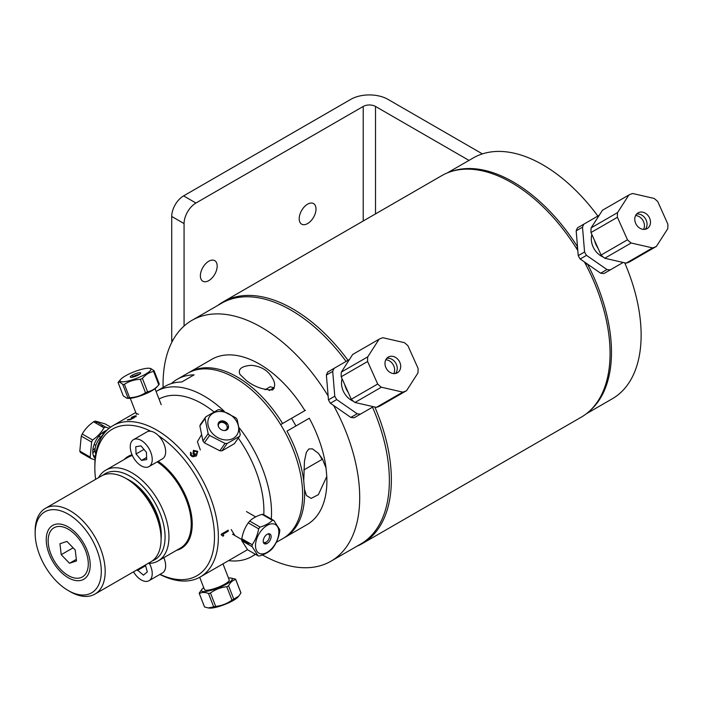<?xml version="1.0" encoding="UTF-8"?>
<svg xmlns="http://www.w3.org/2000/svg" width="703" height="703" viewBox="0 0 703 703"><rect width="100%" height="100%" fill="white"/><g stroke="black" fill="none" stroke-linecap="round" stroke-linejoin="round"><path stroke-width="1.05" d="M482.407 153.895L387.968 99.369A26.301 15.185 180 0 0 350.771 99.369L183.588 195.891A16.784 9.693 120 0 0 171.717 216.445L171.717 339.672A16.784 9.693 120 0 0 171.927 342.089M171.717 216.445L184.072 223.58L184.072 326.051M299.197 218.721A11.889 6.863 -60 0 1 304.39 206.761A11.889 6.863 -60 0 1 313.547 203.58A11.889 6.863 -60 0 1 313.547 217.306A11.889 6.863 -60 0 1 301.666 224.16A11.889 6.863 -60 0 1 299.197 218.721M375.516 213.897L375.516 106.443L468.989 160.407M375.516 106.443A8.691 5.018 0 0 0 363.223 106.443L363.223 220.997M184.072 223.58A16.784 9.693 -60 0 1 195.944 203.026L363.223 106.443M200.373 275.778A11.889 6.863 -60 0 1 205.566 263.818A11.889 6.863 -60 0 1 214.723 260.637A11.889 6.863 -60 0 1 214.723 274.355A11.889 6.863 -60 0 1 202.833 281.218A11.889 6.863 -60 0 1 200.373 275.778M334.118 368.328L327.791 371.984A29.438 24.034 -120 0 0 326.385 375.05L332.712 371.395A29.438 24.034 -120 0 1 334.118 368.328L349.453 359.479M360.534 414.076A29.438 24.034 -120 0 1 357.177 413.768L350.85 417.424A29.438 24.034 -120 0 0 354.207 417.731L373.346 406.677M353.521 401.334A17.329 14.148 -120 0 1 344.259 392.977A17.329 14.148 -120 0 1 342.071 378.697M350.85 417.424L330.392 403.232L336.719 399.576L357.177 413.768M332.712 371.395L334.777 396.202L328.45 399.858L326.385 375.05M336.719 399.576A29.438 24.034 -120 0 1 334.777 396.202M330.392 403.232A29.438 24.034 -120 0 1 328.45 399.858M348.284 392.582A21.837 17.83 -120 0 1 347.405 391.158A21.837 17.83 -120 0 1 344.716 384.603M402.766 392.116L376.36 407.371L354.953 402.468L381.369 387.221L402.766 392.116A29.166 23.814 60 0 0 406.589 390.64L417.907 373.029A29.166 23.814 60 0 0 418.057 368.346L407.977 345.841A29.166 23.814 60 0 0 404.304 342.642L382.898 337.739A29.166 23.814 60 0 0 379.084 339.224L367.757 356.834L341.35 372.08L352.669 354.47L379.084 339.224M376.36 407.371A29.166 23.814 60 0 0 380.174 405.886L406.589 390.64M367.757 356.834A29.166 23.814 60 0 0 367.616 361.509L377.696 384.023L351.28 399.269A29.166 23.814 60 0 0 354.953 402.468M377.696 384.023A29.166 23.814 60 0 0 381.369 387.221M351.28 399.269L341.201 376.755L367.616 361.509M341.35 372.08A29.166 23.814 60 0 0 341.201 376.755M399.506 370.745A9.077 7.417 -120 0 1 397.371 372.792A9.077 7.417 -120 0 1 386.413 368.636A9.077 7.417 -120 0 1 388.293 357.071A9.077 7.417 -120 0 1 398.232 359.743A9.077 7.417 -120 0 1 399.506 370.745M385.798 359.751A9.077 7.417 -120 0 1 393.188 364.725A9.077 7.417 -120 0 1 393.803 373.609M386.738 358.345A9.077 7.417 -120 0 1 389.023 358.293A9.077 7.417 -120 0 1 396.413 364.409A9.077 7.417 -120 0 1 395.49 373.495M603.315 257.113A17.329 14.148 -120 0 1 594.061 248.757A17.329 14.148 -120 0 1 591.864 234.477M583.912 224.116L577.585 227.763A29.438 24.034 -120 0 0 576.179 230.83L582.506 227.174A29.438 24.034 -120 0 1 583.912 224.116L599.246 215.267M610.327 269.864A29.438 24.034 -120 0 1 606.97 269.548L600.643 273.203A29.438 24.034 -120 0 0 604 273.511L623.139 262.465M600.643 273.203L580.186 259.012L586.513 255.356L606.97 269.548M582.506 227.174L584.571 251.982L578.244 255.637L576.179 230.83M586.513 255.356A29.438 24.034 -120 0 1 584.571 251.982M580.186 259.012A29.438 24.034 -120 0 1 578.244 255.637M598.077 248.361A21.837 17.83 -120 0 1 597.199 246.938A21.837 17.83 -120 0 1 594.51 240.382M652.56 247.904L626.153 263.15L604.747 258.247L631.162 243.001L652.56 247.904A29.166 23.814 60 0 0 656.382 246.419L667.701 228.809A29.166 23.814 60 0 0 667.85 224.134L657.771 201.62A29.166 23.814 60 0 0 654.098 198.422L632.691 193.518A29.166 23.814 60 0 0 628.877 195.003L617.55 212.614L591.144 227.86L602.462 210.25L628.877 195.003M626.153 263.15A29.166 23.814 60 0 0 629.967 261.665L656.382 246.419M617.55 212.614A29.166 23.814 60 0 0 617.41 217.289L627.489 239.802L601.074 255.057A29.166 23.814 60 0 0 604.747 258.247M627.489 239.802A29.166 23.814 60 0 0 631.162 243.001M635.6 215.531A9.077 7.417 -120 0 1 642.981 220.505A9.077 7.417 -120 0 1 643.596 229.389M649.3 226.524A9.077 7.417 -120 0 1 647.164 228.572A9.077 7.417 -120 0 1 636.206 224.415A9.077 7.417 -120 0 1 638.087 212.851A9.077 7.417 -120 0 1 648.025 215.522A9.077 7.417 -120 0 1 649.3 226.524M601.074 255.057L590.995 232.544L617.41 217.289M591.144 227.86A29.166 23.814 60 0 0 590.995 232.544M636.531 214.134A9.077 7.417 -120 0 1 638.816 214.072A9.077 7.417 -120 0 1 646.206 220.197A9.077 7.417 -120 0 1 645.284 229.283M346.087 361.421A139.045 80.274 -120 0 0 221.515 303.283L191.866 320.401A139.045 80.274 -120 0 0 163.114 387.415M262.421 554.939A139.045 80.274 -120 0 0 330.911 561.24L360.56 544.122A139.045 80.274 -120 0 0 372.502 407.169M328.125 395.974A139.045 80.274 -120 0 0 191.866 320.401M330.911 561.24A139.045 80.274 -120 0 0 333.591 405.446M348.003 360.314A139.458 80.52 -120 0 0 300.893 313.951A139.458 80.52 -120 0 0 223.018 301.947L441.721 175.671A139.458 80.52 60 0 1 519.605 187.675A139.458 80.52 60 0 1 577.813 250.54M584.395 261.929A139.458 80.52 60 0 1 581.179 417.222L362.476 543.489A139.458 80.52 -120 0 0 374.831 407.019M223.018 301.947A139.458 80.52 -120 0 0 217.86 305.392M356.904 546.231A139.458 80.52 -120 0 0 362.476 543.489M587.19 263.862L586.68 264.152L586.065 263.089M577.646 248.511L577.031 247.438L577.532 247.148M587.506 264.091A139.045 80.274 60 0 1 589.835 410.798M451.616 171.391A139.045 80.274 60 0 1 577.506 246.762M624.712 262.817A139.045 80.274 60 0 1 612.331 398.759L586.337 413.768M447.293 172.938L473.286 157.929A139.045 80.274 60 0 1 597.858 216.067M303.74 480.87L304.461 461.186L306.341 452.328L308.828 448.98L312.396 448.839L318.274 453.207L322.378 458.866L326.034 468.005L326.79 476.476L318.354 494.692L311.139 498.401L306.42 495.492L304.496 489.35L303.74 480.87A95.38 55.071 -120 0 0 286.991 431.124L295.963 425.939L291.56 418.311L305.454 410.297L282.588 423.496A95.38 55.071 -120 0 0 189.459 372.212A95.38 55.071 -120 0 0 188.527 372.766M286.991 431.124L309.285 418.25A95.38 55.071 60 0 1 326.034 468.005M280.646 424.621L282.588 423.496M283.898 537.944A95.38 55.071 -120 0 0 284.838 537.417A95.38 55.071 -120 0 0 304.496 489.35M326.79 476.476A95.38 55.071 60 0 1 307.132 524.552L284.838 537.417M189.459 372.212L211.752 359.338A95.38 55.071 60 0 1 304.882 410.622M272.746 389.91C263.221 389.98 254.372 386.817 246.182 380.411L239.951 374.409C237.746 369.119 241.542 366.087 251.358 365.314C261.156 366.272 268.098 370.463 272.193 377.88C275.251 382.458 275.435 386.465 272.746 389.91M269.161 390.534L273.933 387.784L270.18 386.773L265.04 389.743M310.427 466.142L322.088 459.41L310.427 466.142M303.81 469.964L315.612 463.154L303.81 469.964M171.365 383.583A95.388 55.071 60 0 1 177.138 379.321A95.388 55.071 60 0 1 194.09 374.857L181.734 381.993A95.388 55.071 -120 0 0 164.783 386.457L156.382 391.307A95.388 55.071 60 0 1 224.266 411.255M177.138 379.321L187.516 373.328A95.388 55.071 60 0 1 261.015 398.882A95.388 55.071 60 0 1 302.65 494.877A95.388 55.071 60 0 1 282.896 538.542L276.244 542.382M239.407 427.96A95.388 55.071 60 0 1 271.525 512.856A95.388 55.071 60 0 1 271.305 519.042M255.251 554.192A95.388 55.071 60 0 1 251.771 556.521A95.388 55.071 60 0 1 228.589 560.625M161.084 539.166L161.084 536.916A46.767 27.004 -120 0 0 128.008 479.639L126.065 478.515A49.518 28.595 60 0 1 161.084 539.166A49.518 28.595 60 0 1 150.829 561.838L94.931 594.105A49.518 28.595 -120 0 0 94.931 536.925A49.518 28.595 -120 0 0 45.405 508.339A49.518 28.595 -120 0 0 35.15 531.002L35.15 533.252A46.767 27.004 60 0 1 68.217 514.157A46.767 27.004 60 0 1 101.294 571.442A46.767 27.004 60 0 1 68.217 590.529A46.767 27.004 60 0 1 67.172 589.905A46.767 27.004 60 0 1 35.15 533.252M45.405 508.339L101.302 476.063A49.518 28.595 60 0 1 126.065 478.515M68.217 590.529L70.168 591.654A49.518 28.595 -120 0 0 94.931 594.105M68.92 527.373A31.09 17.953 60 0 1 90.204 565.036A31.09 17.953 60 0 1 68.217 577.725A31.09 17.953 60 0 1 46.24 539.649A31.09 17.953 60 0 1 68.226 526.96A31.09 17.953 60 0 1 68.92 527.373M69.509 563.279L61.223 554.693L59.931 543.753L66.934 541.407L75.221 550.001L76.513 560.932L69.509 563.279L76.319 559.351M73.121 547.822L61.223 554.693M75.634 535.097A28.375 16.38 60 0 1 87.928 568.077A28.375 16.38 60 0 1 68.217 575.511A28.375 16.38 60 0 1 48.155 540.765A28.375 16.38 60 0 1 75.634 535.097M150.477 451.581A15.545 8.972 -120 0 0 133.465 439.674A15.545 8.972 -120 0 0 133.465 457.618A15.545 8.972 -120 0 0 149.01 466.59A15.545 8.972 -120 0 0 150.477 451.581M135.776 446.713L140.952 445.869L146.417 452.284L146.707 459.551L141.523 460.395L136.057 453.98L135.776 446.713M149.01 466.59L162.437 458.839A15.545 8.972 -120 0 0 163.896 443.83A15.545 8.972 -120 0 0 146.892 431.923L133.465 439.674M136.057 453.98L143.966 449.41M141.523 460.395L146.628 457.451M133.517 571.829A15.545 8.972 -120 0 0 145.152 581.363A15.545 8.972 -120 0 0 149.01 580.704A15.545 8.972 -120 0 0 149.37 563.402M145.407 564.966L147.314 571.908L143.412 575.151L137.129 569.738M137.34 570.493L145.609 565.713M149.01 580.704L162.437 572.954A15.545 8.972 -120 0 0 163.79 557.69M157.217 461.853A52.409 30.255 60 0 1 191.216 524.13A52.409 30.255 60 0 1 180.363 548.12L158.105 560.968A52.409 30.255 -120 0 0 168.957 536.978A52.409 30.255 -120 0 0 146.083 484.235A52.409 30.255 -120 0 0 105.696 470.193A52.409 30.255 -120 0 0 98.561 477.645M105.696 470.193L127.955 457.345A52.409 30.255 60 0 1 132.384 455.535M148.078 563.419A52.409 30.255 -120 0 0 158.105 560.968M102.858 475.272A49.658 28.674 60 0 1 141.821 485.386A49.658 28.674 60 0 1 165.073 536.978A49.658 28.674 60 0 1 152.287 560.889M126.47 478.752A44.298 25.572 60 0 1 161.277 534.79A44.298 25.572 60 0 1 161.084 538.7M160.723 464.411A40.387 23.322 60 0 1 160.794 463.189M191.726 516.749A40.387 23.322 60 0 1 190.627 516.204M161.207 532.268L160.592 530.115M158.553 435.755A84.597 48.841 60 0 1 214.485 536.978A84.597 48.841 60 0 1 160.038 574.342M95.608 479.349A84.597 48.841 60 0 1 94.843 467.899A84.597 48.841 60 0 1 150.776 431.264M159.889 574.43A87.348 50.431 -120 0 0 200.285 576.961A87.348 50.431 -120 0 0 218.369 536.978A87.348 50.431 -120 0 0 180.249 449.068A87.348 50.431 -120 0 0 112.937 425.666A87.348 50.431 -120 0 0 94.843 465.658L94.843 467.899M176.523 550.335A53.129 30.668 -120 0 0 192.227 524.13A53.129 30.668 -120 0 0 158.193 461.291M132.032 454.753A53.129 30.668 -120 0 0 124.115 459.56M221.735 535.036L221.217 534.86A87.348 50.431 -120 0 0 221.208 534.218L228.238 530.159A87.348 50.431 60 0 1 228.247 531.16L222.86 534.385M238.291 438.092A87.348 50.431 60 0 1 263.897 510.694A87.348 50.431 60 0 1 263.792 514.71M247.5 549.623A87.348 50.431 60 0 1 245.804 550.677L200.285 576.961M189.88 537.865A87.348 50.431 60 0 1 189.081 537.215M159.036 399.058A87.348 50.431 60 0 1 213.914 411.826M234.89 535.563L231.217 529.561M222.772 534.315L223.782 535.695L222.948 536.178L221.217 534.86M127.278 419.981L128.104 419.506A87.348 50.431 60 0 1 130.503 419.243L132.709 418.136L131.127 418.478L131.531 417.406L133.649 416.378L136.074 415.71L136.092 416.712L135.222 416.791L135.38 416.114L132.384 417.248L132.085 418.021L134.475 417.573L130.283 419.682A87.348 50.431 -120 0 0 127.278 419.981M197.745 451.308L196.436 455.922L192.842 456.792L190.522 455.342L190.522 452.222L191.348 453.084L191.278 454.999L192.13 455.641L195.372 455.166L192.974 453.866L193.43 450.351L197.745 451.308M200.329 449.964L197.402 441.721L201.234 435.219M138.561 414.304L136.118 413.417M194.265 451.256L193.887 453.611L196.603 454.252L197.051 451.73L194.265 451.256M250.18 543.568A13.278 7.663 -60 0 1 247.684 542.944A13.278 7.663 -60 0 1 245.901 541.099M258.027 555.792L247.649 549.808L241.753 540.66L252.131 546.653L258.027 555.792A19.535 11.274 120 0 0 259.433 555.976C264.68 554.386 268.801 552.127 271.78 549.228A19.535 11.274 120 0 0 273.239 547.479C276.525 542.839 278.678 537.54 279.697 531.582A19.535 11.274 120 0 0 279.741 529.658L273.845 520.51L263.476 514.526A19.535 11.274 -60 0 0 262.061 514.341L272.439 520.325C269.46 523.234 265.339 525.484 260.092 527.083L249.714 521.09C252.693 518.19 256.815 515.932 262.061 514.341M273.845 520.51A19.535 11.274 120 0 0 272.439 520.325M248.264 522.839L258.634 528.832C257.614 534.781 255.461 540.08 252.175 544.72L241.797 538.735C242.825 532.777 244.978 527.478 248.264 522.839A19.535 11.274 -60 0 1 249.714 521.09M260.092 527.083A19.535 11.274 120 0 0 258.634 528.832M242.693 539.245A16.503 9.534 120 0 0 243.036 541.407M251.349 546.205A16.503 9.534 120 0 0 252.122 545.959M241.753 540.66A19.535 11.274 -60 0 1 241.797 538.735M255.505 545.247A16.503 9.534 -60 0 1 267.834 525.027A16.503 9.534 -60 0 1 278.801 533.313A16.503 9.534 -60 0 1 266.516 552.707A16.503 9.534 -60 0 1 255.505 545.247M271.121 536.705A5.589 3.225 -60 0 1 265.101 543.955A5.589 3.225 -60 0 1 265.286 535.941A5.589 3.225 -60 0 1 271.121 536.705M252.175 544.72A19.535 11.274 120 0 0 252.131 546.653M264.794 542.611L266.665 543.683M263.291 541.969A4.754 2.742 120 0 0 263.766 542.391A4.754 2.742 120 0 0 267.386 541.161A4.754 2.742 120 0 0 269.504 536.442A4.754 2.742 120 0 0 268.52 534.157A4.754 2.742 120 0 0 267.913 533.955M226.19 439.981A16.503 13.023 -144.9 0 1 208.026 424.84A16.503 13.023 -144.9 0 1 221.26 411.51A16.503 13.023 -144.9 0 1 238.51 426.598A16.503 13.023 -144.9 0 1 226.19 439.981M222.28 420.886A5.589 4.411 -144.9 0 1 228.211 428.268A5.589 4.411 -144.9 0 1 219.318 428.004A5.589 4.411 -144.9 0 1 222.28 420.886M220.276 409.787A19.535 15.404 35.1 0 0 218.132 409.717L205.777 416.853A19.535 15.404 35.1 0 0 205.056 418.566L208.15 433.663A19.535 15.404 35.1 0 0 209.582 435.447L225.03 443.408A19.535 15.404 35.1 0 0 227.174 443.47L239.53 436.335A19.535 15.404 35.1 0 0 240.241 434.621L237.157 419.524A19.535 15.404 35.1 0 0 235.725 417.749L220.276 409.787M205.777 416.853L200.583 424.234A19.535 15.404 -144.9 0 0 199.872 425.948L205.056 418.566M208.15 433.663L202.965 441.045L199.872 425.948M225.03 443.408L219.837 450.79L204.388 442.828A19.535 15.404 -144.9 0 1 202.965 441.045M204.388 442.828L209.582 435.447M239.53 436.335L234.345 443.716L221.981 450.851A19.535 15.404 -144.9 0 1 219.837 450.79M221.981 450.851L227.174 443.47M221.014 421.009L227.702 424.111M228.343 427.899A16.503 13.023 35.1 0 0 227.113 426.554M221.181 422.38A16.503 13.023 35.1 0 0 219.503 421.686M218.097 423.971A13.278 10.475 -144.9 0 1 218.58 424.129M191.682 456.361A13.278 10.475 -144.9 0 1 191.128 454.797M190.9 453.804A13.278 10.475 -144.9 0 1 190.733 452.433M224.099 430.544A4.754 3.743 35.1 0 0 226.647 429.181A4.754 3.743 35.1 0 0 226.357 424.832A4.754 3.743 35.1 0 0 221.92 422.345A4.754 3.743 35.1 0 0 218.87 423.716A4.754 3.743 35.1 0 0 218.448 426.572M155.627 510.791A13.278 10.475 35.1 0 0 154.678 510.633M159.985 523.779A4.754 3.743 -144.9 0 1 159.449 524.122M157.112 516.494A4.754 3.743 -144.9 0 1 158.017 516.837M102.919 435.06A13.278 7.663 120 0 0 95.74 454.059M92.805 450.166A16.503 9.534 120 0 0 95.186 448.206M102.664 435.262A16.503 9.534 120 0 0 103.174 432.213M102.726 427.081A16.503 9.534 120 0 0 101.997 425.412A16.503 9.534 120 0 0 101.548 424.726M104.316 431.475L104.141 433.391M95.028 450.105L92.831 453.224M81.258 436.097L91.636 442.09L90.186 457.099A19.535 11.274 120 0 0 90.836 458.47L80.458 452.486A19.535 11.274 -60 0 1 79.808 451.106L81.258 436.097A19.535 11.274 -60 0 1 82.251 433.997C84.896 429.287 88.683 425.218 93.604 421.809A19.535 11.274 -60 0 1 95.239 421.088L105.142 423.909L110.687 427.108M97.62 422.468A16.503 9.534 120 0 0 95.002 422.617M93.253 455.307L95.388 456.528M90.836 458.47L95.054 459.894M95.213 458.101L94.439 457.653M90.186 457.099L79.808 451.106M93.604 421.809L103.974 427.802C101.329 432.521 97.541 436.581 92.62 439.99A19.535 11.274 120 0 0 91.636 442.09M92.62 439.99L82.251 433.997M109.132 428.285L105.617 427.081L95.239 421.088M105.617 427.081A19.535 11.274 120 0 0 103.974 427.802M95.177 458.47A16.503 9.534 -60 0 1 93.692 456.414A16.503 9.534 -60 0 1 95.406 441.537A16.503 9.534 -60 0 1 106.882 430.298M153.597 371.43A19.535 4.13 -21.2 0 0 154.098 370.736L159.282 384.102A19.535 4.13 158.8 0 1 158.781 384.805C155.618 388.592 151.892 390.93 147.595 391.799L142.41 378.425C145.574 374.637 149.3 372.3 153.597 371.43L158.781 384.805L156.637 387.265A16.503 3.489 -21.2 0 1 147.235 393.109A16.503 3.489 -21.2 0 1 128.095 398.337L126.821 398.197L123.262 395.877L118.078 382.502C119.088 381.72 120.67 382.397 122.805 384.541L127.999 397.907L126.821 398.197M154.098 370.736L150.539 368.416L149.264 368.275A16.503 3.489 158.8 0 1 140.811 376.553A16.503 3.489 158.8 0 1 124.835 381.641A16.503 3.489 158.8 0 1 120.723 379.348A16.503 3.489 158.8 0 1 130.995 373.1A16.503 3.489 158.8 0 1 149.264 368.275M132.349 375.165L132.937 376.685M130.732 377.3L130.433 376.536M120.723 379.348L118.579 381.808A19.535 4.13 -21.2 0 0 118.078 382.502M122.805 384.541A19.535 4.13 -21.2 0 0 124.405 384.313C129.141 381.202 134.449 379.55 140.319 379.348L145.512 392.722C140.767 395.833 135.459 397.485 129.589 397.687A19.535 4.13 158.8 0 1 127.999 397.907M147.595 391.799A19.535 4.13 158.8 0 1 145.512 392.722M140.319 379.348A19.535 4.13 -21.2 0 0 142.41 378.425M136.98 375.674A5.589 1.178 158.8 0 1 130.371 376.615A5.589 1.178 158.8 0 1 139.045 372.783A5.589 1.178 158.8 0 1 136.98 375.674M129.589 397.687L124.405 384.313M139.414 374.4A4.754 1.002 -21.2 0 0 132.138 377.221M235.733 579.58L240.927 592.954L238.809 596.091L233.774 599.141L228.589 585.766C230.399 582.242 232.79 580.186 235.733 579.58A19.535 4.13 -21.2 0 0 235.672 579.298A19.535 4.13 -21.2 0 0 235.584 579.114L230.646 578.015A16.503 3.489 158.8 0 1 227.834 583.341A16.503 3.489 158.8 0 1 210.092 590.608A16.503 3.489 158.8 0 1 202.104 589.088A16.503 3.489 158.8 0 1 203.721 587.638M235.672 579.298L240.865 592.664A19.535 4.13 158.8 0 1 240.927 592.954M226.779 586.733L231.964 600.098C227.095 603.657 221.665 605.749 215.663 606.381L210.469 593.016C215.338 589.457 220.777 587.365 226.779 586.733A19.535 4.13 -21.2 0 0 228.589 585.766M233.774 599.141A19.535 4.13 158.8 0 1 231.964 600.098M208.51 593.508L213.694 606.874L208.316 607.946L204.538 606.979L199.344 593.604C201.831 592.111 204.889 592.075 208.51 593.508A19.535 4.13 -21.2 0 0 210.469 593.016M215.663 606.381A19.535 4.13 158.8 0 1 213.694 606.874M202.104 589.088L199.195 593.139A19.535 4.13 -21.2 0 0 199.257 593.429A19.535 4.13 -21.2 0 0 199.344 593.604M204.538 606.979A19.535 4.13 158.8 0 1 204.441 606.794L199.257 593.429M199.705 577.286L204.468 589.571A13.278 2.803 -21.2 0 0 211.418 589.466A13.278 2.803 -21.2 0 0 223.862 584.659A13.278 2.803 -21.2 0 0 229.222 579.966L222.974 563.859M228.475 578.033A16.503 3.489 158.8 0 1 230.646 578.015M208.316 607.946L209.476 608.077A16.503 3.489 -21.2 0 0 216.515 607.164A16.503 3.489 -21.2 0 0 238.009 597.005L238.809 596.091M172.859 340.331L171.717 339.672M195.944 203.026L183.588 195.891M274.223 388.276L273.933 387.784M322.088 459.41L318.96 453.989M251.771 556.521L255.523 554.351M68.217 575.511L69.782 576.407M48.155 540.765L48.155 538.964M135.758 412.485L112.937 425.666M255.672 516.898L246.472 511.582M247.684 542.944L242.781 540.115M241.762 539.526L232.5 534.183M227.754 531.442L226.884 530.941M263.326 542.136L263.766 542.391M268.071 533.902L268.52 534.157M225.821 430.35L226.647 429.181M218.044 424.884L218.87 423.716M160.029 523.955L159.563 524.614M132.349 455.544L131.356 454.964M100.591 437.204L98.886 436.22M95.836 445.438L94.132 444.454M130.266 398.32L136.47 414.304M155.02 388.715L161.233 404.735"/></g></svg>
